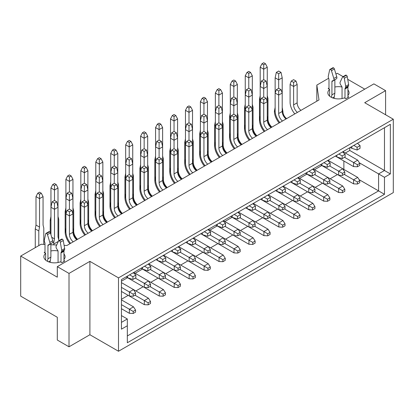 <?xml version="1.0" encoding="UTF-8"?>
<svg xmlns="http://www.w3.org/2000/svg" width="414" height="414" viewBox="0 0 414 414"><rect width="100%" height="100%" fill="white"/><g stroke="black" fill="none" stroke-linecap="round" stroke-linejoin="round"><path stroke-width="0.62" d="M217.298 224.222L217.298 225.992L215.766 225.107L234.008 235.638L237.833 235.809L237.833 233.77L234.008 231.561L238.128 229.185L223.415 220.693M343.874 169.424L343.874 160.999M121.442 299.27L128.211 295.363M135.859 290.949L143.156 286.736M150.805 282.317L158.101 278.104M165.75 273.69L173.047 269.478M180.695 265.058L187.992 260.846M195.641 256.432L202.938 252.219M210.591 247.8L217.888 243.587M225.537 239.173L232.834 234.961M240.482 230.546L247.779 226.329M255.428 221.914L262.724 217.702M270.373 213.288L277.67 209.075M285.324 204.656L292.62 200.443M300.269 196.029L307.566 191.817M315.214 187.397L322.511 183.185M330.16 178.77L337.457 174.558M345.343 153.014L349.758 150.468L349.758 147.751M321.802 165.517L314.511 169.73M306.857 174.149L299.56 178.362M232.125 217.293L224.828 221.506M217.179 225.925L209.882 230.137M142.447 269.069L135.15 273.281M127.502 277.701L121.442 281.199M133.976 281.437L159.276 296.046L163.1 296.212L163.1 294.178L159.276 291.968L159.276 296.046M148.921 272.805L174.222 287.414L178.051 287.585L178.051 285.546L174.222 283.336L174.222 287.414M163.866 264.179L189.172 278.788L192.996 278.953L192.996 276.919L189.172 274.71L189.172 278.788M178.812 255.547L204.118 270.156L207.942 270.326L207.942 268.288L204.118 266.078L204.118 270.156M193.762 246.92L219.063 261.529L222.887 261.7L222.887 259.661L219.063 257.451L219.063 261.529M208.708 238.288L234.008 252.897L237.833 253.068L237.833 251.029L234.008 248.819L234.008 252.897M223.653 229.661L248.954 244.27L252.778 244.441L252.778 242.402L248.954 240.192L248.954 244.27M238.599 221.029L263.904 235.638L267.729 235.809L267.729 233.77L263.904 231.561L263.904 235.638M253.544 212.403L278.85 227.012L282.674 227.182L282.674 225.144L278.85 222.934L278.85 227.012M268.495 203.771L293.795 218.38L297.619 218.551L297.619 216.512L293.795 214.307L293.795 218.38M283.44 195.144L308.74 209.753L312.565 209.924L312.565 207.885L308.74 205.675L308.74 209.753M298.385 186.512L323.686 201.121L327.51 201.292L327.51 199.253L323.686 197.048L323.686 201.121M313.331 177.885L338.636 192.494L342.461 192.665L342.461 190.626L338.636 188.417L338.636 192.494M328.276 169.254L353.582 183.863L357.406 184.033L357.406 181.994L353.582 179.79L353.582 183.863M384.471 177.306L390.355 173.911L384.471 170.511L378.587 173.911L378.587 190.895L384.471 194.295L384.471 177.306L359.414 162.842M359.14 179.671L378.587 190.895L127.326 335.961M69.009 346.803L89.9 334.74L89.9 261.358L118.497 277.866L118.497 351.253L393.3 192.598L393.3 119.211L364.703 102.703L385.589 90.64L373.883 83.882L57.303 266.657L69.009 273.416L69.009 346.803L57.303 340.039L57.303 317.279L20.7 296.145L20.7 256.059L57.303 277.189L57.303 266.657M118.497 277.866L393.3 119.211M390.355 173.911L390.355 124.309L121.442 279.569L121.442 329.166L127.326 325.771L127.326 342.756L384.471 194.295M89.9 261.358L69.009 273.416M385.589 114.761L385.589 90.64M335.935 74.059L337.281 73.283L343.087 76.631M347.724 79.307L364.76 89.145M64.103 245.373L66.861 245.507L319.008 99.934L316.834 85.087L316.834 101.192M20.7 256.059L41.146 244.25L45.002 244.441M50.886 244.726L56.677 245.01M316.834 85.087L328.638 78.272M347.931 95.541A10.609 6.127 0 0 0 349.069 92.783A10.609 6.127 0 0 0 347.931 90.024M341.99 87.007A10.609 6.127 0 0 0 334.869 87.018M329.627 96.177L329.627 89.383L328.162 88.534L328.985 88.058M329.627 89.383A10.609 6.127 0 0 0 327.847 92.783A10.609 6.127 0 0 0 330.957 97.114A10.609 6.127 0 0 0 344.344 97.88L345.814 98.729L348.754 97.026L347.931 96.555L347.931 87.307A2.494 1.444 60 0 1 348.112 86.516L348.484 85.843A2.494 1.444 -120 0 0 348.624 84.596L347.253 76.58A1.247 0.719 -120 0 0 346.394 75.281L346.275 75.213A1.247 0.719 -120 0 0 345.654 75.151L342.709 76.849A1.247 0.719 -120 0 0 342.523 77.061L340.153 82.143A2.494 1.444 -120 0 0 340.67 84.818L341.721 86.407A1.247 0.719 60 0 1 342.047 87.39L342.047 98.548M63.953 259.495A10.609 6.127 0 0 0 65.086 256.737A10.609 6.127 0 0 0 63.953 253.979M58.012 250.962A10.609 6.127 0 0 0 50.886 250.972M45.649 260.137L45.649 253.337L44.179 252.488L45.002 252.012M45.649 253.337A10.609 6.127 0 0 0 43.868 256.737A10.609 6.127 0 0 0 46.973 261.068A10.609 6.127 0 0 0 60.361 261.834L61.831 262.683L64.775 260.986L63.953 260.509L63.953 251.262A2.494 1.444 60 0 1 64.129 250.47L64.506 249.797A2.494 1.444 -120 0 0 64.641 248.55L63.275 240.534A1.247 0.719 -120 0 0 62.41 239.235L62.297 239.168A1.247 0.719 -120 0 0 61.67 239.106L58.726 240.803L58.741 219.415L58.007 216.444M118.497 351.253L89.9 334.74M299.384 200.272L308.74 205.675L312.86 203.295L283.202 186.176M312.86 203.295L314.919 206.524L314.919 208.563L312.565 209.924M312.565 207.885L314.919 206.524M215.389 146.173L214.623 145.728A12.482 7.209 -120 0 0 219.342 157.475A12.482 7.209 -120 0 1 214.623 145.728L214.623 125.344L215.358 125.768M227.048 153.025A7.488 4.326 60 0 1 223.151 144.879L223.151 124.495L222.416 121.525M220.077 157.051A12.482 7.209 60 0 1 215.358 145.304L215.358 93.052L218.887 95.091L218.887 105.554L221.242 106.915L222.416 112.349L222.416 93.052L218.887 95.091L218.887 90.676L220.652 89.657L222.416 93.052M214.623 125.344L215.358 121.525M220.652 89.657L218.887 88.637L217.122 89.657L215.358 93.052M218.887 90.676L217.122 89.657M306.976 172.447L306.976 174.216L305.444 173.331L323.686 183.863L327.51 184.033L327.51 181.994L323.686 179.79L323.686 183.863M306.976 174.216L312.27 175.914L312.27 173.197L308.979 171.292M312.27 173.197L315.214 171.499L315.214 174.216L312.27 175.914M312.653 169.171L315.214 171.499M249.968 139.792A12.482 7.209 60 0 1 245.248 128.045L245.248 110.31L248.778 112.349L248.778 130.762A6.655 3.845 -120 0 0 252.576 138.286M248.778 108.271L248.778 112.349L252.312 110.31L252.312 75.793L248.778 77.832L248.778 88.296L251.132 89.657L252.312 95.091L248.778 97.13L248.778 105.554L246.423 106.915L248.778 108.271L251.132 106.915L252.312 110.31L252.312 128.723L248.778 130.762M256.106 136.247A6.655 3.845 60 0 1 252.312 128.723M251.132 106.915L248.778 105.554M251.132 89.657L248.778 91.013L246.423 89.657L245.248 95.091L245.248 110.31L246.423 106.915M299.679 183.185L308.74 188.417L312.86 186.036L298.147 177.544M308.74 192.494L312.565 192.665L312.565 190.626L308.74 188.417L308.74 192.494L290.499 181.963L292.03 182.843L297.324 184.546L297.324 181.824L294.028 179.924M312.565 190.626L314.919 189.265L312.86 186.036L327.805 194.668L323.686 197.048L314.329 191.646M314.919 189.265L314.919 191.304L312.565 192.665M241.823 144.496A5.827 3.364 60 0 1 238.097 137.608L237.362 133.277M230.303 133.277L229.568 137.101A12.482 7.209 -120 0 0 234.288 148.849A12.482 7.209 -120 0 1 229.568 137.101L230.334 137.541M235.023 148.424A12.482 7.209 60 0 1 230.303 136.677L230.303 103.723L233.832 105.761L233.832 114.186L231.478 115.542L233.832 116.903L236.187 115.542L237.362 118.942L237.362 84.425L233.832 86.464L233.832 96.928L231.478 98.284L230.303 103.723L230.303 84.425L233.832 86.464L233.832 82.044L235.597 81.025L237.362 84.425M231.478 98.284L233.832 99.645L233.832 105.761L237.362 103.723L236.187 98.284L233.832 96.928M233.832 99.645L236.187 98.284M327.805 194.668L329.865 197.897L329.865 199.936L327.51 201.292M327.51 199.253L329.865 197.897M229.568 137.101L229.568 116.717L230.303 117.141M241.993 144.398A7.488 4.326 60 0 1 238.097 136.253L238.097 115.868L237.362 112.893M229.568 116.717L230.303 112.893M235.597 81.025L233.832 80.005L232.068 81.025L230.303 84.425M233.832 82.044L232.068 81.025M314.624 174.558L323.686 179.79L327.805 177.409L313.098 168.917M327.51 181.994L329.865 180.639L329.865 182.677L327.51 184.033M329.865 180.639L327.805 177.409L342.751 186.041L338.636 188.417L329.28 183.014M256.773 135.864A5.827 3.364 60 0 1 253.047 128.982L252.312 124.65M245.248 124.65L244.514 128.469A12.482 7.209 -120 0 0 249.233 140.217A12.482 7.209 -120 0 1 244.514 128.469L245.279 128.914M248.778 91.013L248.778 97.13L245.248 95.091L245.248 75.793L248.778 77.832L248.778 73.418L250.542 72.398L252.312 75.793M246.423 89.657L248.778 88.296M321.921 163.82L321.921 165.584L320.395 164.705L338.636 175.236L342.461 175.407L342.461 173.368L338.636 171.158L342.751 168.783L328.043 160.285M327.598 160.544L330.16 162.868L330.16 165.584L327.22 167.287L327.22 164.565L323.924 162.666M321.921 165.584L327.22 167.287M327.22 164.565L330.16 162.868M271.051 127.621A6.655 3.845 60 0 1 267.258 120.096L267.258 67.166L263.723 69.205L263.723 79.669L266.078 81.025L267.258 86.464L263.723 88.503L263.723 96.928L261.374 98.284L260.194 101.684L263.723 103.723L263.723 122.135A6.655 3.845 -120 0 0 267.522 129.66M266.078 98.284L263.723 99.645L263.723 103.723L267.258 101.684L266.078 98.284L263.723 96.928M264.913 131.166A12.482 7.209 60 0 1 260.194 119.418L260.194 86.464L263.723 88.503L263.723 82.386L266.078 81.025M263.723 99.645L261.374 98.284M336.867 155.188L336.867 156.958L335.34 156.073L353.582 166.604L357.406 166.775L357.406 164.736L353.582 162.531L353.582 166.604M336.867 156.958L342.166 158.655L342.166 155.938L338.869 154.034M342.166 155.938L345.105 154.241L345.105 156.958L342.166 158.655M342.544 151.912L345.105 154.241M279.864 122.534A12.482 7.209 60 0 1 275.139 110.786L275.139 93.052L278.674 95.091L278.674 113.503A6.655 3.845 -120 0 0 282.467 121.028M278.674 91.013L278.674 95.091L282.203 93.052L282.203 77.832L278.674 79.871L278.674 88.296L276.319 89.657L278.674 91.013L281.023 89.657L282.203 93.052L282.203 111.469L278.674 113.503M285.996 118.994A6.655 3.845 60 0 1 282.203 111.469M281.023 89.657L278.674 88.296M282.203 77.832L281.023 72.398L278.674 73.754L276.319 72.398L275.139 77.832L275.139 93.052L276.319 89.657M329.57 165.926L338.636 171.158L338.636 175.236M342.461 173.368L344.81 172.007L342.751 168.783M344.81 172.007L344.81 174.046L342.461 175.407M271.719 127.238A5.827 3.364 60 0 1 267.993 120.35L267.258 116.018M260.194 116.018L259.459 119.843A12.482 7.209 -120 0 0 264.179 131.59A12.482 7.209 -120 0 1 259.459 119.843L260.225 120.283M263.723 82.386L261.374 81.025L263.723 79.669M261.374 81.025L260.194 86.464L260.194 67.166L263.723 69.205L263.723 64.786L265.493 63.766L267.258 67.166M342.461 190.626L344.81 189.265L344.81 191.304L342.461 192.665M342.751 186.041L344.81 189.265M244.514 128.469L244.514 108.085L245.248 108.509M256.939 135.766A7.488 4.326 60 0 1 253.047 127.621L253.047 107.236L252.312 104.266M244.514 108.085L245.248 104.266M250.542 72.398L248.778 71.379L247.013 72.398L245.248 75.793M248.778 73.418L247.013 72.398M344.225 174.387L353.582 179.79L357.701 177.409L342.756 168.783M357.701 177.409L359.761 180.639L359.761 182.677L357.406 184.033M357.406 181.994L359.761 180.639M259.459 119.843L259.459 99.458L260.194 99.883M271.889 127.139A7.488 4.326 60 0 1 267.993 118.994L267.993 98.61L267.258 95.634M259.459 99.458L260.194 95.634M265.493 63.766L263.723 62.747L261.958 63.766L260.194 67.166M263.723 64.786L261.958 63.766M344.52 157.299L353.582 162.531L357.701 160.151L342.989 151.659M357.406 164.736L359.761 163.38L359.761 165.419L357.406 166.775M359.761 163.38L357.701 160.151M286.664 118.606A5.827 3.364 60 0 1 282.938 111.723L282.203 107.392M275.17 111.656L274.404 111.211A12.482 7.209 -120 0 0 279.124 122.958M274.404 111.211L275.139 107.392M281.023 72.398L278.674 71.037L276.319 72.398M278.674 73.754L278.674 79.871L275.139 77.832M224.652 243.422L234.008 248.819L238.128 246.444L208.47 229.32M237.833 251.029L240.187 249.673L240.187 251.707L237.833 253.068M238.128 246.444L240.187 249.673M140.656 189.317L139.891 188.877A12.482 7.209 -120 0 0 144.61 200.624A12.482 7.209 -120 0 1 139.891 188.877L139.891 168.493L140.625 168.917M152.316 196.174A7.488 4.326 60 0 1 148.419 188.028L148.419 167.644L147.684 164.668M147.684 136.201L145.919 132.801L144.155 133.82L144.155 148.704L141.8 150.059L140.625 155.498L140.625 136.201L144.155 138.24L147.684 136.201L147.684 155.498L144.155 157.532L144.155 165.962L141.8 167.318L144.155 168.679L146.509 167.318L147.684 170.718L147.684 155.498L146.509 150.059L144.155 148.704M139.891 168.493L140.625 164.668M145.919 132.801L144.155 131.781L142.39 132.801L140.625 136.201M144.155 133.82L142.39 132.801M224.947 226.329L234.008 231.561L234.008 235.638M237.833 233.77L240.187 232.414L238.128 229.185L253.073 237.812L248.954 240.192L239.597 234.79M240.187 232.414L240.187 234.448L237.833 235.809M167.09 187.64A5.827 3.364 60 0 1 163.37 180.758L162.63 176.426M155.571 176.426L154.836 180.245A12.482 7.209 -120 0 0 159.556 191.992A12.482 7.209 -120 0 1 154.836 180.245L155.602 180.69M160.29 191.568A12.482 7.209 60 0 1 155.571 179.821L155.571 146.867L159.1 148.905L159.1 157.33L156.746 158.691L159.1 160.047L161.455 158.691L162.63 162.086L162.63 127.569L159.1 129.608L159.1 140.072L156.746 141.433L155.571 146.867L155.571 127.569L159.1 129.608L159.1 125.194L160.865 124.174L162.63 127.569M156.746 141.433L159.1 142.789L159.1 148.905L162.63 146.867L161.455 141.433L159.1 140.072M159.1 142.789L161.455 141.433M232.244 215.596L232.244 217.36L230.712 216.481L248.954 227.012L252.778 227.182L252.778 225.144L248.954 222.934L253.073 220.553L238.366 212.061M237.921 212.32L240.482 214.643L240.482 217.36L237.538 219.063L237.538 216.341L234.246 214.442M232.244 217.36L237.538 219.063M237.538 216.341L240.482 214.643M181.373 179.397A6.655 3.845 60 0 1 177.58 171.872L177.58 118.942L174.046 120.981L174.046 131.445L176.4 132.801L177.58 138.24L174.046 140.274L174.046 148.704L171.696 150.059L170.516 153.459L174.046 155.498L174.046 173.911A6.655 3.845 -120 0 0 177.844 181.435M176.4 150.059L174.046 151.421L174.046 155.498L177.58 153.459L176.4 150.059L174.046 148.704M175.236 182.941A12.482 7.209 60 0 1 170.516 171.194L170.516 138.24L174.046 140.274L174.046 134.162L176.4 132.801M174.046 151.421L171.696 150.059M247.189 206.964L247.189 208.734L245.662 207.849L263.904 218.38L267.729 218.551L267.729 216.512L263.904 214.302L263.904 218.38M252.866 203.688L255.428 206.017L255.428 208.734L252.488 210.431L252.488 207.714L249.192 205.81M247.189 208.734L252.488 210.431M252.488 207.714L255.428 206.017M196.319 170.765A6.655 3.845 60 0 1 192.526 163.24L192.526 110.31L188.996 112.349L188.996 122.813L191.346 124.174L192.526 129.608L188.996 131.647L188.996 140.072L186.642 141.433L185.462 144.828L188.996 146.867L188.996 165.279A6.655 3.845 -120 0 0 192.789 172.804M191.346 141.433L188.996 142.789L188.996 146.867L192.526 144.828L191.346 141.433L188.996 140.072M190.181 174.31A12.482 7.209 60 0 1 185.462 162.562L185.462 129.608L188.996 131.647L188.996 125.53L191.346 124.174M188.996 142.789L186.642 141.433M239.892 217.702L248.954 222.934L248.954 227.012M252.778 225.144L255.133 223.783L253.073 220.553L268.024 229.185L263.904 231.561L254.548 226.163M255.133 223.783L255.133 225.821L252.778 227.182M182.041 179.014A5.827 3.364 60 0 1 178.315 172.126L177.58 167.794M170.516 167.794L169.781 171.619A12.482 7.209 -120 0 0 174.501 183.366A12.482 7.209 -120 0 1 169.781 171.619L170.547 172.058M174.046 134.162L171.696 132.801L174.046 131.445M171.696 132.801L170.516 138.24L170.516 118.942L174.046 120.981L174.046 116.562L175.81 115.542L177.58 118.942M252.778 242.402L255.133 241.041L255.133 243.08L252.778 244.441M253.073 237.812L255.133 241.041M154.836 180.245L154.836 159.861L155.571 160.285M167.261 187.542A7.488 4.326 60 0 1 163.37 179.397L163.37 159.012L162.63 156.042M154.836 159.861L155.571 156.042M160.865 124.174L159.1 123.155L157.336 124.174L155.571 127.569M159.1 125.194L157.336 124.174M268.024 229.185L270.083 232.414L270.083 234.448L267.729 235.809M267.729 233.77L270.083 232.414M169.781 171.619L169.781 151.234L170.516 151.659M182.207 178.915A7.488 4.326 60 0 1 178.315 170.77L178.315 150.386L177.58 147.41M169.781 151.234L170.516 147.41M175.81 115.542L174.046 114.523L172.281 115.542L170.516 118.942M174.046 116.562L172.281 115.542M254.838 209.07L263.904 214.302L268.024 211.927L253.311 203.434M267.729 216.512L270.083 215.156L270.083 217.19L267.729 218.551M270.083 215.156L268.024 211.927L282.969 220.553L278.85 222.934L269.493 217.531M196.986 170.382A5.827 3.364 60 0 1 193.26 163.499L192.526 159.167M185.462 159.167L184.727 162.987A12.482 7.209 -120 0 0 189.446 174.734A12.482 7.209 -120 0 1 184.727 162.987L185.493 163.432M188.996 125.53L186.642 124.174L188.996 122.813M186.642 124.174L185.462 129.608L185.462 110.31L188.996 112.349L188.996 107.935L190.761 106.915L192.526 110.31M262.134 198.337L262.134 200.102L260.608 199.222L278.85 209.753L282.674 209.924L282.674 207.885L278.85 205.675L282.969 203.295L268.256 194.803M262.134 200.102L267.434 201.804L267.434 199.082L264.137 197.183M267.434 199.082L270.373 197.385L270.373 200.102L267.434 201.804M267.811 195.061L270.373 197.385M205.132 165.683A12.482 7.209 60 0 1 200.407 153.936L200.407 136.201L203.942 138.24L203.942 156.652A6.655 3.845 -120 0 0 207.735 164.177M203.942 134.162L203.942 138.24L207.471 136.201L207.471 101.684L203.942 103.723L203.942 114.186L201.587 115.542L200.407 120.981L203.942 123.02L203.942 131.445L201.587 132.801L203.942 134.162L206.296 132.801L207.471 136.201L207.471 154.613L203.942 156.652M211.269 162.138A6.655 3.845 60 0 1 207.471 154.613M206.296 132.801L203.942 131.445M207.471 101.684L205.706 98.284L203.942 99.303L202.177 98.284L200.407 101.684L200.407 136.201L201.587 132.801M277.085 189.705L277.085 191.475L275.553 190.59L293.795 201.121L297.619 201.292L297.619 199.253L293.795 197.043L297.914 194.668L299.974 197.897L299.974 199.936L297.619 201.292M282.757 186.429L285.324 188.758L285.324 191.475L282.379 193.172L282.379 190.456L279.083 188.551M277.085 191.475L282.379 193.172M282.379 190.456L285.324 188.758M226.215 153.506A6.655 3.845 60 0 1 222.416 145.982L222.416 112.349L218.887 114.388L218.887 122.813L216.532 124.174L215.358 127.569L218.887 129.608L218.887 148.021A6.655 3.845 -120 0 0 222.68 155.545M221.242 124.174L218.887 125.53L218.887 129.608L222.416 127.569L221.242 124.174L218.887 122.813M218.887 125.53L216.532 124.174M269.788 200.443L278.85 205.675L278.85 209.753M282.674 207.885L285.029 206.524L282.969 203.295L297.914 211.927L293.795 214.307L284.439 208.904M285.029 206.524L285.029 208.563L282.674 209.924M211.932 161.755A5.827 3.364 60 0 1 208.206 154.867L207.471 150.536M200.407 150.536L199.672 154.36A12.482 7.209 -120 0 0 204.392 166.107A12.482 7.209 -120 0 1 199.672 154.36L200.438 154.8M201.587 115.542L203.942 116.903L203.942 123.02L207.471 120.981L206.296 115.542L203.942 114.186M203.942 116.903L206.296 115.542M184.727 162.987L184.727 142.602L185.462 143.027M282.969 220.553L285.029 223.783L285.029 225.821L282.674 227.182M282.674 225.144L285.029 223.783M197.157 170.283A7.488 4.326 60 0 1 193.26 162.138L193.26 141.754L192.526 138.783M184.727 142.602L185.462 138.783M190.761 106.915L188.996 105.896L187.226 106.915L185.462 110.31M188.996 107.935L187.226 106.915M199.672 154.36L199.672 133.976L200.407 134.4M297.914 211.927L299.974 215.156L299.974 217.195L297.619 218.551M297.619 216.512L299.974 215.156M212.103 161.657A7.488 4.326 60 0 1 208.206 153.511L208.206 133.127L207.471 130.151M199.672 133.976L200.407 130.151M205.706 98.284L203.942 97.264L202.177 98.284M203.942 99.303L203.942 103.723L200.407 101.684M284.734 191.811L293.795 197.043L293.795 201.121M297.619 199.253L299.974 197.897M226.877 153.123A5.827 3.364 60 0 1 223.151 146.24L222.416 141.909M214.623 145.728L215.358 141.909M218.887 108.271L216.532 106.915L215.358 112.349L218.887 114.388L218.887 108.271L221.242 106.915M216.532 106.915L218.887 105.554M292.03 181.078L292.03 182.843M297.324 181.824L300.269 180.126L300.269 182.843L297.324 184.546M297.702 177.803L300.269 180.126M231.478 115.542L230.303 118.942L233.832 120.981L233.832 139.394A6.655 3.845 -120 0 0 237.631 146.918M233.832 116.903L233.832 120.981L237.362 118.942L237.362 137.355L233.832 139.394M241.16 144.879A6.655 3.845 60 0 1 237.362 137.355M236.187 115.542L233.832 114.186M172.457 250.113L172.457 251.878L170.93 250.993L189.172 261.529L192.996 261.695L192.996 259.661L189.172 257.451L193.291 255.071L178.579 246.578M178.134 246.837L180.695 249.161L180.695 251.878L177.756 253.575L177.756 250.858L174.46 248.959M172.457 251.878L177.756 253.575M177.756 250.858L180.695 249.161M121.587 213.914A6.655 3.845 60 0 1 117.793 206.389L117.793 153.459L114.264 155.498L114.264 165.962L116.613 167.318L117.793 172.757L114.264 174.791L114.264 183.216L111.909 184.577L110.729 187.977L114.264 190.01L114.264 208.428A6.655 3.845 -120 0 0 118.057 215.953M116.613 184.577L114.264 185.938L114.264 190.01L117.793 187.977L116.613 184.577L114.264 183.216M115.449 217.453A12.482 7.209 60 0 1 110.729 205.706L110.729 153.459L114.264 155.498L114.264 151.079L116.029 150.059L117.793 153.459M114.264 185.938L111.909 184.577M157.511 258.74L157.511 260.509L155.98 259.625L174.222 270.156L178.051 270.326L178.051 268.288L174.222 266.078L174.222 270.156M163.188 255.464L165.75 257.787L165.75 260.509L162.811 262.207L162.811 259.49L159.514 257.586M157.511 260.509L162.811 262.207M162.811 259.49L165.75 257.787M106.641 222.541A6.655 3.845 60 0 1 102.848 215.016L102.848 162.086L99.313 164.125L99.313 174.589L101.668 175.95L102.848 181.384L99.313 183.423L99.313 191.848L96.964 193.209L95.784 196.603L99.313 198.642L99.313 217.055A6.655 3.845 -120 0 0 103.112 224.579M101.668 193.209L99.313 194.564L99.313 198.642L102.848 196.603L101.668 193.209L99.313 191.848M100.504 226.085A12.482 7.209 60 0 1 95.784 214.338L95.784 181.384L99.313 183.423L99.313 177.306L101.668 175.95M99.313 194.564L96.964 193.209M150.215 269.478L159.276 274.71L159.276 278.788L141.034 268.251L142.566 269.136L147.86 270.834L147.86 268.117L144.569 266.218M159.276 278.788L163.1 278.953L163.1 276.919L159.276 274.71L163.395 272.329L148.683 263.837M163.1 276.919L165.455 275.558L165.455 277.597L163.1 278.953M165.455 275.558L163.395 272.329L178.341 280.961L174.222 283.336L164.865 277.939M92.363 230.789A5.827 3.364 60 0 1 88.637 223.902L87.897 219.57M86.723 184.577L84.368 185.938L84.368 200.474L82.013 201.835L80.839 205.235L80.839 190.01L84.368 192.049L87.897 190.01L87.897 170.718L84.368 172.752L84.368 183.216L86.723 184.577L87.897 190.01L87.897 223.648L84.368 225.687A6.655 3.845 -120 0 0 88.166 233.211M80.839 219.57L80.104 223.394A12.482 7.209 -120 0 0 84.823 235.142A12.482 7.209 -120 0 1 80.104 223.394L80.87 223.834M84.368 185.938L82.013 184.577L84.368 183.216M82.013 184.577L80.839 190.01L80.839 170.718L84.368 172.752L84.368 168.338L86.133 167.318L87.897 170.718M149.92 286.566L159.276 291.968L163.395 289.588L133.738 272.464M163.395 289.588L165.455 292.817L165.455 294.856L163.1 296.212M163.1 294.178L165.455 292.817M65.924 232.466L65.158 232.021A12.482 7.209 -120 0 0 69.878 243.768A12.482 7.209 -120 0 1 65.158 232.021L65.158 211.637L65.893 212.061M77.584 239.318A7.488 4.326 60 0 1 73.687 231.172L73.687 210.788L72.952 207.818M70.613 243.344A12.482 7.209 60 0 1 65.893 231.597L65.893 179.345L69.423 181.384L69.423 191.848L71.777 193.209L72.952 198.642L72.952 179.345L69.423 181.384L69.423 176.969L71.187 175.95L72.952 179.345M65.158 211.637L65.893 207.818M71.187 175.95L69.423 174.931L67.658 175.95L65.893 179.345M69.423 176.969L67.658 175.95M134.974 295.192L144.331 300.595L144.331 304.673L121.442 291.456L129.385 296.046L133.21 296.212L133.21 294.173L129.385 291.968L133.505 289.588L121.442 282.622M144.331 304.673L148.155 304.844L148.155 302.805L144.331 300.595L148.45 298.22L133.505 289.588L135.564 292.817L135.564 294.856L133.21 296.212M148.45 298.22L150.51 301.444L150.51 303.483L148.155 304.844M148.155 302.805L150.51 301.444M50.208 232.471L50.208 220.269L50.948 220.693M58.804 240.762A7.488 4.326 60 0 1 58.741 239.799L58.007 236.829L58.007 187.977L54.477 190.01L54.477 200.474L52.123 201.835L50.948 207.269L50.948 187.977L54.477 190.01L54.477 185.596L56.242 184.577L58.007 187.977M50.208 220.269L50.948 216.444M56.242 184.577L54.477 183.557L52.713 184.577L50.948 187.977M54.477 185.596L52.713 184.577M135.269 278.104L144.331 283.336L144.331 287.414L126.089 276.883L127.621 277.768L132.915 279.466L132.915 276.749L129.618 274.844M144.331 283.336L148.45 280.961L150.51 284.185L150.51 286.224L148.155 287.585L148.155 285.546L144.331 283.336M144.331 287.414L148.155 287.585M148.155 285.546L150.51 284.185M77.413 239.416A5.827 3.364 60 0 1 73.687 232.533L72.952 228.197M71.777 193.209L69.423 194.564L69.423 209.106L67.068 210.467L65.893 213.862L69.423 215.901L69.423 234.314A6.655 3.845 -120 0 0 73.221 241.838M69.423 194.564L67.068 193.209L65.893 198.642L69.423 200.681L72.952 198.642L72.952 232.275L69.423 234.314M65.158 232.021L65.893 228.197M67.068 193.209L69.423 191.848M142.566 267.372L142.566 269.136M148.243 264.096L150.805 266.419L150.805 269.136L147.86 270.834M147.86 268.117L150.805 266.419M91.696 231.172A6.655 3.845 60 0 1 87.897 223.648M85.558 234.712A12.482 7.209 60 0 1 80.839 222.965L80.839 205.235L84.368 207.269L84.368 225.687M86.723 201.835L84.368 203.196L84.368 207.269L87.897 205.235L86.723 201.835L84.368 200.474M84.368 203.196L82.013 201.835M127.621 275.998L127.621 277.768M132.915 276.749L135.859 275.046L135.859 277.768L132.915 279.466M133.292 272.722L135.859 275.046M76.75 239.799A6.655 3.845 60 0 1 72.952 232.275M71.777 210.467L69.423 211.823L69.423 215.901L72.952 213.862L71.777 210.467L69.423 209.106M69.423 211.823L67.068 210.467M121.442 287.383L129.385 291.968L129.385 296.046M133.21 294.173L135.564 292.817M52.842 242.169L53.742 242.687L53.742 244.048A5.827 3.364 60 0 0 53.799 244.871M50.948 234.686L50.948 207.269L54.477 209.308L54.477 238.868L53.742 242.687M52.123 201.835L54.477 203.196L54.477 209.308L58.007 207.269L56.832 201.835L54.477 200.474M54.477 238.868L51.734 237.284M54.477 203.196L56.832 201.835M121.442 304.642L129.385 309.227L133.505 306.846L121.442 299.881M129.385 313.305L133.21 313.47L133.21 311.431L129.385 309.227L129.385 313.305L121.442 308.715M133.21 311.431L135.564 310.076L135.564 312.115L133.21 313.47M133.505 306.846L135.564 310.076M35.262 247.65L35.262 228.895L38.797 230.934L38.797 245.611M43.796 244.379L43.796 228.047L43.061 225.071L43.061 196.603L39.532 198.642L39.532 227.11L38.797 230.934M35.262 228.895L35.997 225.071L35.997 196.603L39.532 198.642L39.532 194.223L41.296 193.209L43.061 196.603M39.532 227.11L35.997 225.071M41.296 193.209L39.532 192.189L37.767 193.209L35.997 196.603M39.532 194.223L37.767 193.209M165.16 260.846L174.222 266.078L178.341 263.702L163.633 255.21M178.051 268.288L180.4 266.926L180.4 268.965L178.051 270.326M180.4 266.926L178.341 263.702L193.291 272.329L189.172 274.71L179.816 269.307M107.309 222.158A5.827 3.364 60 0 1 103.583 215.275L102.848 210.943M95.784 210.943L95.049 214.762A12.482 7.209 -120 0 0 99.769 226.51A12.482 7.209 -120 0 1 95.049 214.762L95.815 215.208M99.313 177.306L96.964 175.95L99.313 174.589M96.964 175.95L95.784 181.384L95.784 162.086L99.313 164.125L99.313 159.711L101.083 158.691L102.848 162.086M222.975 220.947L225.537 223.275L225.537 225.992L222.592 227.69L222.592 224.973L219.296 223.068M217.298 225.992L222.592 227.69M222.592 224.973L225.537 223.275M156.746 158.691L155.571 162.086L159.1 164.125L159.1 182.538A6.655 3.845 -120 0 0 162.899 190.062M159.1 160.047L159.1 164.125L162.63 162.086L162.63 180.499L159.1 182.538M166.428 188.023A6.655 3.845 60 0 1 162.63 180.499M161.455 158.691L159.1 157.33M210.001 234.961L219.063 240.192L223.182 237.812L225.242 241.041L225.242 243.08L222.887 244.441L222.887 242.402L219.063 240.192L219.063 244.27L200.821 233.739L202.353 234.619L207.647 236.316L207.647 233.599L204.35 231.7M219.063 244.27L222.887 244.441M222.887 242.402L225.242 241.041M152.145 196.272A5.827 3.364 60 0 1 148.419 189.384L147.684 185.053M145.345 200.2A12.482 7.209 60 0 1 140.625 188.453L140.625 155.498L144.155 157.532L144.155 151.421L141.8 150.059M139.891 188.877L140.625 185.053M144.155 151.421L146.509 150.059M209.707 252.048L219.063 257.451L223.182 255.071L193.524 237.952M222.887 259.661L225.242 258.3L225.242 260.339L222.887 261.7M223.182 255.071L225.242 258.3M125.706 197.949L124.94 197.504A12.482 7.209 -120 0 0 129.66 209.251A12.482 7.209 -120 0 1 124.94 197.504L124.94 177.12L125.68 177.544M137.37 204.801A7.488 4.326 60 0 1 133.474 196.655L133.474 176.271L132.739 173.3M130.4 208.827A12.482 7.209 60 0 1 125.68 197.08L125.68 144.828L129.209 146.867L129.209 157.33L131.564 158.691L132.739 164.125L132.739 144.828L129.209 146.867L129.209 142.452L130.974 141.433L132.739 144.828M124.94 177.12L125.68 173.3M130.974 141.433L129.209 140.413L127.445 141.433L125.68 144.828M129.209 142.452L127.445 141.433M194.761 260.68L204.118 266.078L208.237 263.702L193.291 255.071L195.351 258.3L195.351 260.339L192.996 261.695M208.237 263.702L210.296 266.932L210.296 268.965L207.942 270.326M207.942 268.288L210.296 266.932M110.761 206.576L109.995 206.136A12.482 7.209 -120 0 0 114.714 217.883A12.482 7.209 -120 0 1 109.995 206.136L109.995 185.751L110.729 186.176M122.425 213.433A7.488 4.326 60 0 1 118.528 205.287L118.528 184.903L117.793 181.927M109.995 185.751L110.729 181.927M116.029 150.059L114.264 149.04L112.494 150.059L110.729 153.459M114.264 151.079L112.494 150.059M195.056 243.587L204.118 248.819L204.118 252.897L185.876 242.366L187.407 243.251L192.701 244.948L192.701 242.231L189.405 240.327M204.118 248.819L208.237 246.444L210.296 249.673L210.296 251.707L207.942 253.068L207.942 251.029L204.118 248.819M204.118 252.897L207.942 253.068M207.942 251.029L210.296 249.673M137.2 204.899A5.827 3.364 60 0 1 133.474 198.016L132.739 193.685M131.564 158.691L129.209 160.047L129.209 174.589L126.855 175.95L125.68 179.345L129.209 181.384L129.209 199.796A6.655 3.845 -120 0 0 133.003 207.321M129.209 160.047L126.855 158.691L125.68 164.125L129.209 166.164L132.739 164.125L132.739 197.757L129.209 199.796M124.94 197.504L125.68 193.685M126.855 158.691L129.209 157.33M202.353 232.854L202.353 234.619M207.647 233.599L210.591 231.902L210.591 234.619L207.647 236.316M208.025 229.579L210.591 231.902M141.8 167.318L140.625 170.718L144.155 172.752L144.155 191.17A6.655 3.845 -120 0 0 147.953 198.694M144.155 168.679L144.155 172.752L147.684 170.718L147.684 189.131L144.155 191.17M151.483 196.655A6.655 3.845 60 0 1 147.684 189.131M146.509 167.318L144.155 165.962M187.407 241.481L187.407 243.251M193.079 238.205L195.641 240.529L195.641 243.251L192.701 244.948M192.701 242.231L195.641 240.529M136.537 205.282A6.655 3.845 60 0 1 132.739 197.757M131.564 175.95L129.209 177.306L129.209 181.384L132.739 179.345L131.564 175.95L129.209 174.589M129.209 177.306L126.855 175.95M180.111 252.219L189.172 257.451L189.172 261.529M192.996 259.661L195.351 258.3M122.254 213.531A5.827 3.364 60 0 1 118.528 206.643L117.793 202.311M109.995 206.136L110.729 202.311M114.264 168.679L111.909 167.318L110.729 172.757L114.264 174.791L114.264 168.679L116.613 167.318M111.909 167.318L114.264 165.962M192.996 276.919L195.351 275.558L195.351 277.597L192.996 278.953M193.291 272.329L195.351 275.558M95.049 214.762L95.049 194.378L95.784 194.803M107.474 222.059A7.488 4.326 60 0 1 103.583 213.914L103.583 193.529L102.848 190.559M95.049 194.378L95.784 190.559M101.083 158.691L99.313 157.672L97.549 158.691L95.784 162.086M99.313 159.711L97.549 158.691M178.341 280.961L180.4 284.185L180.4 286.224L178.051 287.585M178.051 285.546L180.4 284.185M80.104 223.394L80.104 203.01L80.839 203.434M92.529 230.691A7.488 4.326 60 0 1 88.637 222.541L88.637 202.156L87.897 199.186M80.104 203.01L80.839 199.186M86.133 167.318L84.368 166.299L82.603 167.318L80.839 170.718M84.368 168.338L82.603 167.318M351.817 146.561L351.817 148.326L350.285 147.446M294.809 113.907A12.482 7.209 60 0 1 290.09 102.16L290.09 84.425L293.619 86.464L293.619 104.877A6.655 3.845 -120 0 0 297.412 112.401M297.149 84.425L295.974 81.025L293.619 82.386L293.619 86.464L297.149 84.425L297.149 102.838L293.619 104.877M300.947 110.362A6.655 3.845 60 0 1 297.149 102.838M295.974 81.025L293.619 79.669L291.265 81.025L293.619 82.386M290.09 84.425L291.265 81.025M357.489 143.285L360.051 145.609L360.051 148.326L357.111 150.028L357.111 147.306L353.815 145.407M351.817 148.326L357.111 150.028M357.111 147.306L360.051 145.609M50.063 262.305L50.886 257.11L50.886 243.805A1.247 0.719 60 0 1 50.901 243.629M52.267 242.827A2.494 1.444 -120 0 0 52.402 242.759A2.494 1.444 -120 0 0 52.78 240.741L50.415 232.927A1.247 0.719 -120 0 0 49.602 231.84L49.483 231.773A1.247 0.719 -120 0 0 48.857 231.711L45.918 233.408A1.247 0.719 -120 0 0 45.68 233.775L44.308 240.208A2.494 1.444 -120 0 0 44.448 241.616L44.826 242.723A2.494 1.444 60 0 1 45.002 243.722L45.002 252.964M63.953 260.509L63.953 261.457M64.129 250.47L61.189 252.167A2.494 1.444 60 0 0 61.008 252.959L61.008 262.207M49.483 231.773L46.539 233.47A1.247 0.719 -120 0 0 45.918 233.408M46.539 233.47L49.602 231.84M47.413 261.306L47.946 258.807L47.946 245.502A1.247 0.719 60 0 1 48.205 244.933A1.247 0.719 60 0 1 48.272 244.897L49.323 244.524A2.494 1.444 -120 0 0 49.463 244.462A2.494 1.444 -120 0 0 49.84 242.438L47.47 234.629A1.247 0.719 -120 0 0 46.658 233.537M58.063 262.502L58.063 251.345A1.247 0.719 60 0 0 57.737 250.366L56.687 248.773A2.494 1.444 -120 0 1 56.175 246.097L58.54 241.02A1.247 0.719 -120 0 1 58.726 240.803A1.247 0.719 -120 0 1 59.352 240.865L62.41 239.235M61.189 252.167L61.562 251.5A2.494 1.444 -120 0 0 61.702 250.247L60.33 242.231A1.247 0.719 -120 0 0 59.471 240.932M47.946 258.807L50.886 257.11M48.593 261.834L50.063 260.986M334.046 98.351L334.869 93.155L334.869 79.85A1.247 0.719 60 0 1 334.885 79.674M336.246 78.867A2.494 1.444 -120 0 0 336.385 78.805A2.494 1.444 -120 0 0 336.763 76.787L334.393 68.972A1.247 0.719 -120 0 0 333.58 67.886L333.467 67.818A1.247 0.719 -120 0 0 332.84 67.756L329.896 69.454A1.247 0.719 -120 0 0 329.658 69.816L328.292 76.254A2.494 1.444 -120 0 0 328.431 77.661L328.804 78.769A2.494 1.444 60 0 1 328.985 79.767L328.985 89.01M348.112 86.516L345.167 88.213A2.494 1.444 60 0 0 344.991 89.005L344.991 98.253M347.931 96.555L347.931 97.502M333.467 67.818L330.522 69.516A1.247 0.719 -120 0 0 329.896 69.454M330.522 69.516L333.58 67.886M331.397 97.352L331.924 94.853L331.924 81.548A1.247 0.719 60 0 1 332.183 80.973A1.247 0.719 60 0 1 332.251 80.942L333.306 80.57A2.494 1.444 -120 0 0 333.441 80.502A2.494 1.444 -120 0 0 333.819 78.484L331.454 70.675A1.247 0.719 -120 0 0 330.641 69.583M346.275 75.213L343.335 76.911A1.247 0.719 -120 0 0 342.709 76.849M343.335 76.911L346.394 75.281M345.167 88.213L345.545 87.545A2.494 1.444 -120 0 0 345.68 86.293L344.313 78.277A1.247 0.719 -120 0 0 343.449 76.978M331.924 94.853L334.869 93.155M332.571 97.88L334.046 97.026M121.442 315.577L127.326 318.977L127.326 325.771M127.326 318.977L121.442 322.371M349.758 150.468L384.471 170.511L384.471 127.709L390.355 124.309M238.097 137.608L237.398 138.017M253.047 128.982L252.343 129.385M267.258 120.096L263.723 122.135M267.993 120.35L267.289 120.759M282.938 111.723L282.234 112.127M163.37 180.758L162.666 181.161M177.58 171.872L174.046 173.911M192.526 163.24L188.996 165.279M178.315 172.126L177.611 172.534M193.26 163.499L192.557 163.903M222.416 145.982L218.887 148.021M208.206 154.867L207.502 155.276M223.151 146.24L222.453 146.644M117.793 206.389L114.264 208.428M102.848 215.016L99.313 217.055M88.637 223.902L87.934 224.305M73.687 232.533L72.988 232.937M58.374 241.372L53.742 244.048M103.583 215.275L102.879 215.678M148.419 189.384L147.72 189.788M133.474 198.016L132.77 198.42M118.528 206.643L117.824 207.047M61.008 252.959L63.953 251.262M50.415 232.927L47.47 234.629M49.84 242.438L52.78 240.741M47.946 245.502L50.886 243.805M62.297 239.168L59.352 240.865M63.275 240.534L60.33 242.231M61.702 250.247L64.641 248.55M64.506 249.797L61.562 251.5M344.991 89.005L347.931 87.307M334.393 68.972L331.454 70.675M333.819 78.484L336.763 76.787M331.924 81.548L334.869 79.85M347.253 76.58L344.313 78.277M345.68 86.293L348.624 84.596M348.484 85.843L345.545 87.545M49.463 244.462L52.402 242.759M333.441 80.502L336.385 78.805"/></g></svg>
